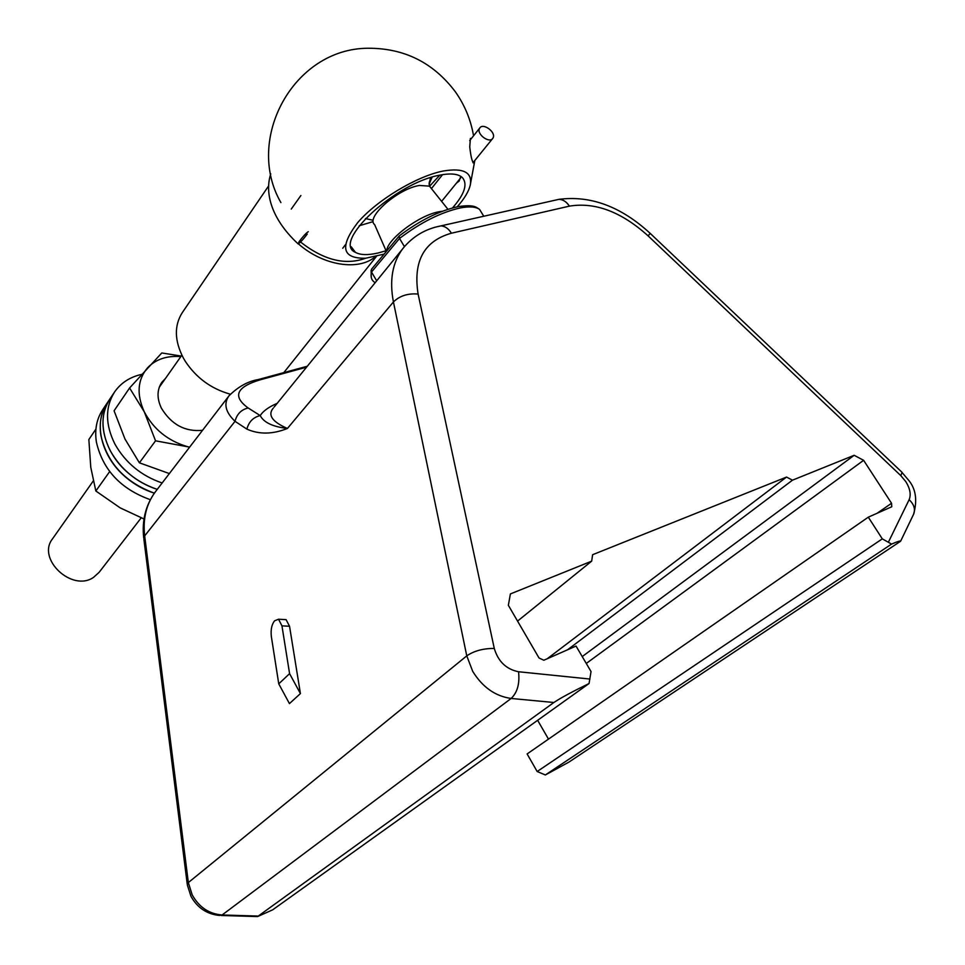 <?xml version="1.0" encoding="UTF-8"?>
<svg xmlns="http://www.w3.org/2000/svg" width="965" height="965" viewBox="0 0 965 965"><rect width="100%" height="100%" fill="white"/><g stroke="black" fill="none" stroke-linecap="round" stroke-linejoin="round"><path stroke-width="1.45" d="M109.672 471.596L95.837 490.992L90.77 467.325L88.852 439.545L95.933 429.063M95.837 490.992L120.179 507.867L144.014 518.977M165.449 378.461L161.746 382.43C156.957 389.764 156.812 398.304 161.324 408.038C171.312 424.564 185.051 431.994 202.529 430.318M181.239 356.049L161.782 352.961L129.587 387.978L114.075 410.776L124.992 439.063L139.394 462.814L169.358 473.574M180.853 356.604C166.945 355.518 155.86 359.233 147.597 367.737C137.525 379.667 136.415 394.347 144.255 411.79C153.423 429.015 167.536 440.547 186.583 446.373L189.562 447.229M129.587 387.978L144.255 411.79L155.534 440.812L189.635 447.133M155.534 440.812L139.394 462.814M161.698 382.514L165.329 378.642M154.364 493.175C125.1 482.307 107.284 463.104 100.915 435.565C98.985 423.056 101.132 412.127 107.332 402.791C93.05 422.73 101.084 456.638 125.776 477.229C134.412 484.551 143.93 489.87 154.364 493.175M150.347 499.701C120.818 489.086 102.845 469.907 96.404 442.151C94.51 429.69 96.657 418.798 102.857 409.474L107.079 403.177M162.144 482.97C141.348 475.866 125.631 462.959 114.992 444.238C105.173 424.552 105.052 407.109 114.618 391.923C120.927 382.888 129.913 377.05 141.553 374.396M157.247 489.364C136.535 482.331 120.915 469.497 110.348 450.872C100.601 431.271 100.505 413.889 110.046 398.738C95.74 418.701 103.834 452.694 128.61 473.357C137.259 480.703 146.801 486.034 157.247 489.364M93.231 481.016L52.508 538.844C36.477 558.892 72.049 592.329 93.508 577.396L99.142 572.305L141.192 517.867M457.205 206.799C464.262 198.85 468.592 191.721 470.196 185.413C472.657 172.433 463.695 167.633 443.297 171.01C416.615 176.185 376.845 200.201 357.738 222.553C339.342 246.763 341.972 258.656 365.614 258.234L384.082 254.133M471.511 138.345L470.377 138.441L469.75 146.909C470.836 156.68 472.162 162.072 473.755 163.097L474.334 161.083M439.811 175.172L429.883 185.919M372.936 221.673L359.209 225.786M268.668 185.847L182.276 312.648C174.062 325.615 174.436 340.778 183.41 358.136L185.328 361.368C196.172 377.701 210.913 388.569 229.537 393.973L230.333 394.178M452.537 207.909C464.599 194.134 467.88 184.026 462.38 177.596C458.339 173.857 450.884 173.025 440.028 175.123C395.264 182.723 331.465 242.408 355.409 252.335C360.283 255.098 367.822 255.327 378.015 253.011L386.06 250.755M375.457 256.581C358.823 271.249 323.166 265.749 298.39 243.831M460.775 176.354L459.135 181.094L456.385 183.181M376.676 280.791L371.501 272.046L371.561 269.175L399.172 236.015L399.534 238.439L404.419 246.606M493.079 137.862L492.729 138.441C489.219 143.713 476.276 133.942 479.508 128.442L479.834 127.911C483.344 122.627 496.251 132.338 493.079 137.862M308.269 231.684C306.014 233.18 302.974 236.473 299.162 241.564L298.161 243.928C300.404 242.444 303.432 239.163 307.244 234.073M273.276 408.147L272.504 409.1C267.944 415.674 272.926 422.127 287.425 428.46C272.709 434.359 259.199 434.588 246.895 429.123L235.026 421.319C225.472 412.188 223.434 403.72 228.91 395.915L229.935 394.637M278.752 683.847L289.584 673.642L281.949 625.851L278.535 619.216L274.567 620.821C271.696 624.476 270.622 629.687 271.334 636.442L278.752 683.847L289.44 703.606L300.417 693.582L289.548 626.273L286.098 619.663L284.337 619.554M545.358 774.967L568.831 762.157L900.622 541.232C900.647 540.521 897.631 541.474 891.588 544.079L545.358 774.967L537.167 771.518L527.119 753.942L868.307 517.168L891.781 506.758L891.539 503.272L863.615 460.305L586.274 663.45M548.482 739.118L537.638 720.3M306.508 367.207L260.417 379.752C236.316 386.953 232.227 396.362 248.15 407.978C241.25 409.643 236.871 414.094 235.026 421.319L144.666 535.901L188.344 882.565L192.192 894.893C199.164 907.293 209.14 913.976 222.107 914.977L219.26 915.435C206.836 914.108 197.451 907.812 191.106 896.533M589.06 683.522C572.161 691.748 560.436 698.081 553.886 702.496L257.559 916.581L272.661 909.838L589.06 683.522L591.038 671.556L576.033 646.055L543.838 660.241L539.025 657.985L508.362 605.308L510.389 593.933L591.678 561.148L517.554 621.098M582.221 656.574L854.158 455.299L792.482 480.172L786.535 477.072L592.619 554.706L591.678 561.148M854.158 455.299L863.615 460.305M537.167 771.518L882.3 538.868L868.307 517.168M882.3 538.868L891.588 544.079M274.132 407.085L405.252 245.653M248.15 407.978L260.212 415.577C253.216 417.29 248.777 421.802 246.895 429.123M277.172 403.346C268.825 406.916 263.18 410.994 260.212 415.577C263.783 422.501 272.854 426.783 287.425 428.46L393.431 301.949C389.269 280.26 392.429 262.432 402.912 248.463C412.899 236.304 425.565 228.789 440.933 225.894C444.962 226.1 448.46 228.536 451.427 233.204C424.033 240.973 412.936 261.262 418.11 294.06L494.273 648.432C498.181 661.532 506.287 669.3 518.555 671.749L589.977 679.046M792.482 480.172L567.553 649.783M786.535 477.072L547.264 658.733M289.584 673.642L300.417 693.582M365.59 258.234C345.41 265.604 323.721 260.188 300.537 242.01M482.717 214.52L479.557 209.381C475.721 206.691 469.28 206.221 460.233 207.945C440.788 212.36 420.559 222.529 399.534 238.439L371.501 272.046C370.439 276.581 371.368 279.934 374.287 282.106M386.712 250.972C386.796 239.501 419.22 215.074 439.159 211.733L442.368 211.239M431.741 188.971L429.473 186.136L419.473 185.461C397.978 188.658 365.265 217.523 374.625 224.604L386.35 251.407M372.635 220.177L365.433 218.548M430.559 177.62L429.051 184.279M901.394 471.728L908.946 480.606C915.918 489.279 917.462 500.497 913.59 514.261C915.568 509.279 914.084 504.418 909.139 499.677C911.225 494.611 910.104 488.58 905.773 481.583L900.852 475.673L648.094 235.858C621.4 211.83 595.176 201.914 569.422 206.136L451.427 233.204M553.886 702.496L511.148 698.455C495.322 696.235 482.512 687.201 472.717 671.363L466.77 655.874L393.431 301.949C399.667 295.833 407.893 293.191 418.11 294.06M518.555 671.749C519.858 683.594 517.385 692.496 511.148 698.455L222.107 914.977L257.39 916.038M494.273 648.432C483.188 648.408 474.02 650.88 466.77 655.874L188.344 882.565L187.343 884.977L190.913 896.159M888.463 542.065L909.139 499.677M156.028 490.944L155.196 492.041C146.258 504.261 142.748 518.881 144.666 535.901L143.894 539.339L173.097 771.674M256.425 380.077L260.417 379.752M437.278 226.703L558.928 199.345C563.017 199.478 566.515 201.745 569.422 206.136M555.152 200.201L558.928 199.345C590.677 195.232 621.11 206.582 650.229 233.409L648.094 235.858M650.169 233.349L902.046 472.343L900.852 475.673M877.028 513.32L891.539 503.272M281.949 625.851L289.548 626.273M114.618 391.923L107.332 402.791M181.866 355.156L159.273 387.23M470.196 185.413L474.816 160.492M473.55 135.788C470.799 119.805 464.756 105.161 455.42 91.868C433.381 62.629 404.275 48.093 368.075 48.25C293.312 48.431 244.41 139.527 280.899 202.578M300.899 195.497L291.249 209.091M376.483 256.328L283.794 372.635M355.409 252.335L351.212 246.751M352.201 249.199L353.045 249.187M345.361 244.808L342.732 248.234M371.091 270.309L371.308 277.643M483.779 216.257L479.557 209.381C475.829 206.993 473.996 204.399 458.266 206.594C439.244 210.78 419.57 220.551 399.257 235.918M432.151 177.126L429.087 184.206L429.389 181.866L429.473 186.136L447.929 209.284M441.62 201.359L460.631 177.958M472.959 162.771L492.729 138.441M270.779 173.869C265.122 190.732 269.199 216.896 297.968 243.759M431.56 188.428L442.537 174.665M469.726 140.588L479.834 127.911M228.922 395.915L155.196 492.041C145.619 505.31 141.795 520.63 143.725 537.975M307.292 366.242L258.463 379.51C247.945 381.259 238.102 386.724 228.91 395.915M913.59 514.261L900.622 541.232M187.222 884.049L173.169 772.241M256.774 916.557L221.166 915.483M278.535 619.216L286.098 619.663"/></g></svg>
